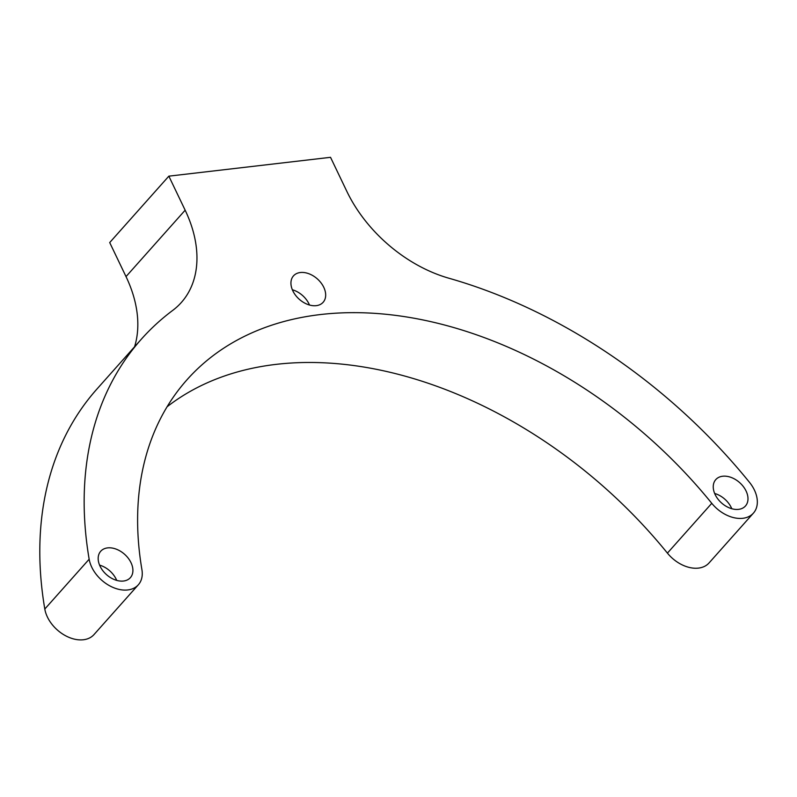 <?xml version="1.0" encoding="UTF-8"?>
<svg xmlns="http://www.w3.org/2000/svg" width="797" height="797" viewBox="0 0 797 797"><rect width="100%" height="100%" fill="white"/><g stroke="black" fill="none" stroke-linecap="round" stroke-linejoin="round"><path stroke-width="1.2" d="M100.083 566.259A19.855 13.619 41.7 0 0 114.898 579.788A19.855 13.619 41.7 0 0 130.369 577.666A19.855 13.619 41.7 0 0 130.997 562.662A19.855 13.619 41.7 0 0 116.183 549.133A19.855 13.619 41.7 0 0 100.711 551.255A19.855 13.619 41.7 0 0 100.083 566.259M116.711 580.385A19.855 13.619 41.7 0 0 116.213 579.26A19.855 13.619 41.7 0 0 99.585 565.133M292.858 290.895A19.855 13.619 41.7 0 0 307.672 304.424A19.855 13.619 41.7 0 0 323.134 302.292A19.855 13.619 41.7 0 0 323.761 287.289A19.855 13.619 41.7 0 0 308.947 273.76A19.855 13.619 41.7 0 0 293.475 275.882A19.855 13.619 41.7 0 0 292.858 290.895M309.485 305.022A19.855 13.619 41.7 0 0 308.977 303.896A19.855 13.619 41.7 0 0 292.35 289.759M715.158 494.598A19.855 13.619 41.7 0 0 729.972 508.127A19.855 13.619 41.7 0 0 745.444 506.005A19.855 13.619 41.7 0 0 746.072 491.002A19.855 13.619 41.7 0 0 731.257 477.473A19.855 13.619 41.7 0 0 715.786 479.595A19.855 13.619 41.7 0 0 715.158 494.598M731.785 508.725A19.855 13.619 41.7 0 0 731.287 507.599A19.855 13.619 41.7 0 0 714.66 493.473M91.765 567.225A30.545 20.951 41.7 0 0 121.732 589.88A30.545 20.951 41.7 0 0 138.349 584.769A30.545 20.951 41.7 0 0 141.926 569.706A384.881 263.956 -138.3 0 1 186.966 379.8A384.881 263.956 -138.3 0 1 711.771 503.315A30.545 20.951 41.7 0 0 748.144 516.894A30.545 20.951 41.7 0 0 753.424 513.119A30.545 20.951 41.7 0 0 749.449 482.285A445.971 305.859 41.7 0 0 448.92 278.233A122.18 83.795 -138.3 0 1 346.834 191.36L330.526 157.318L168.844 176.157L109.707 242.567L126.016 276.599L185.153 210.199A122.18 83.795 -138.3 0 1 181.298 302.531A122.18 83.795 -138.3 0 1 172.7 310.412A445.971 305.859 41.7 0 0 141.348 339.173A445.971 305.859 41.7 0 0 89.154 559.215A30.545 20.951 41.7 0 0 91.765 567.225M141.348 339.173L96.995 388.976A445.971 305.859 -138.3 0 0 44.801 609.028A30.545 20.951 41.7 0 0 47.412 617.037A30.545 20.951 41.7 0 0 77.389 639.682A30.545 20.951 41.7 0 0 93.996 634.581L138.349 584.769M753.424 513.119L709.071 562.921A30.545 20.951 41.7 0 1 703.791 566.707A30.545 20.951 41.7 0 1 667.418 553.118A384.881 263.956 41.7 0 0 167.101 406.759M168.844 176.157L185.153 210.199M134.563 346.785A122.18 83.795 41.7 0 0 126.016 276.599M667.418 553.118L711.771 503.315M44.801 609.028L89.154 559.215"/></g></svg>
